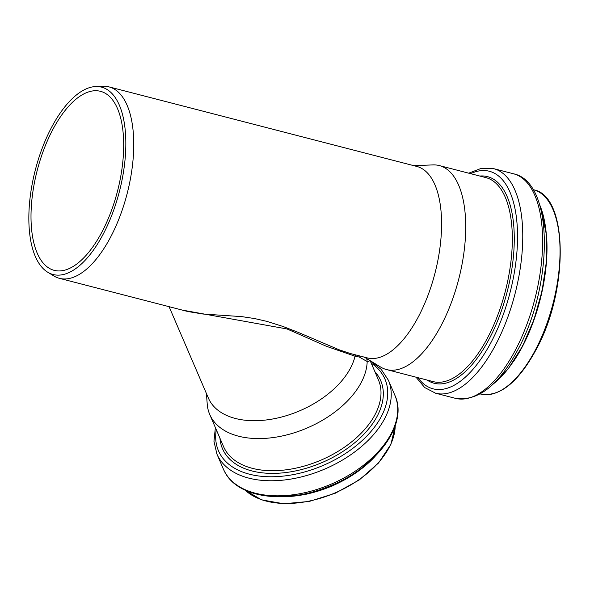 <?xml version="1.0" encoding="UTF-8"?>
<svg xmlns="http://www.w3.org/2000/svg" width="590" height="590" viewBox="0 0 590 590"><rect width="100%" height="100%" fill="white"/><g stroke="black" fill="none" stroke-linecap="round" stroke-linejoin="round"><path stroke-width="0.89" d="M364.377 357.156L380.646 367.054A105.352 47.244 -75.5 0 0 386.553 369.569A105.352 47.244 -75.5 0 0 441.652 324.515A105.352 47.244 -75.5 0 0 439.285 165.569A105.352 47.244 -75.5 0 0 432.89 164.905L413.87 165.679M350.342 353.528L367.282 357.901A98.884 44.346 -75.5 0 0 418.996 315.613A98.884 44.346 -75.5 0 0 416.769 166.432L108.929 86.863A98.884 44.346 -75.5 0 0 102.933 86.243L95.691 86.538A96.767 43.395 -75.5 0 0 35.326 169.972A96.767 43.395 -75.5 0 0 47.702 272.211A96.767 43.395 -75.5 0 0 103.737 233.139A96.767 43.395 -75.5 0 0 125.626 135.516A96.767 43.395 -75.5 0 0 95.691 86.538M350.32 353.521L338.977 349.73L297.854 332.214L283.112 326.506L266.695 321.329L254.659 318.563L241.745 316.616L202.997 314.028L187.9 311.535M182.354 310.104L287.094 328.977L326.381 346.278L354.996 356.198L355.49 354.856M169.079 306.675L208.366 398.036A79.075 47.82 -23.3 0 0 284.159 416.326A79.075 47.82 -23.3 0 0 354.981 356.449L359.126 356.95L367.179 361.53L366.84 359.244L367.917 359.303M359.126 356.95L359.236 355.829M206.426 393.523L207.23 404.172A84.311 50.983 -23.3 0 0 209.708 414.401A84.311 50.983 -23.3 0 0 210.505 416.112A84.311 50.983 -23.3 0 0 298.127 431.497A84.311 50.983 -23.3 0 0 367.179 361.53L369.001 361.279L369.406 360.217M47.702 272.211L53.889 275.98A98.884 44.346 -75.5 0 0 59.435 278.34A98.884 44.346 -75.5 0 0 111.156 236.052A98.884 44.346 -75.5 0 0 108.929 86.863M102.564 230.808A92.46 41.462 -75.5 0 0 100.484 91.317A92.46 41.462 -75.5 0 0 37.2 170.458A92.46 41.462 -75.5 0 0 54.206 270.353A92.46 41.462 -75.5 0 0 102.564 230.808M386.553 369.569L433.163 381.612A105.352 47.244 -75.5 0 0 488.262 336.558A105.352 47.244 -75.5 0 0 485.887 177.612L439.285 165.569M209.708 414.401L223.522 446.534A84.311 50.983 -23.3 0 0 224.325 448.245A84.311 50.983 -23.3 0 0 322.553 459.44A84.311 50.983 -23.3 0 0 378.433 379.923L370.151 360.667M245.233 490.216A84.459 51.072 -23.3 0 0 335.209 492.842A84.459 51.072 -23.3 0 0 395.204 425.729M281.902 496.706A85.852 51.913 -23.3 0 0 374.694 456.808M224.252 470.953A93.353 56.448 -23.3 0 0 333.011 483.35A93.353 56.448 -23.3 0 0 394.887 395.3C409.091 425.478 374.237 470.149 325.562 487.672C283.045 504.303 236.856 497.562 224.303 471.056L223.367 469.057A93.353 56.448 -23.3 0 0 224.252 470.953M223.367 469.057L216.891 453.998A93.353 56.448 -23.3 0 0 217.776 455.893A93.353 56.448 -23.3 0 0 326.536 468.283A93.353 56.448 -23.3 0 0 388.404 380.24L381.228 369.392L370.291 360.984M216.316 429.771A90.646 54.818 -23.3 0 0 219.31 452.604A90.646 54.818 -23.3 0 0 339.995 456.903A90.646 54.818 -23.3 0 0 371.221 363.16M219.952 438.237A86.118 52.075 -23.3 0 0 223.3 450.436A86.118 52.075 -23.3 0 0 331.573 458.047A86.118 52.075 -23.3 0 0 374.864 371.619M535.934 348.948A105.499 47.311 -75.5 0 0 533.559 189.781C568.148 195.666 569.033 289.388 536.539 348.867C518.566 382.136 499.973 397.203 480.754 394.068A105.499 47.311 -75.5 0 0 535.934 348.948M514.17 360.49A105.499 47.311 -75.5 0 0 522.91 345.585A105.499 47.311 -75.5 0 0 546.517 235.351M493.1 384.083A106.871 47.93 -75.5 0 0 522.401 346.094A106.871 47.93 -75.5 0 0 539.518 204.501M516.117 348.749A115.972 52.008 -75.5 0 0 513.506 173.785C553.988 182.059 553.501 283.502 518.551 348.432C499.206 385.005 478.173 401.643 455.465 398.346A115.972 52.008 -75.5 0 0 516.117 348.749M455.465 398.346L435.612 393.22A115.972 52.008 -75.5 0 0 496.271 343.616A115.972 52.008 -75.5 0 0 493.653 168.652L481.359 168.32L468.733 173.18M417.904 377.674A112.366 50.393 -75.5 0 0 491.876 340.791A112.366 50.393 -75.5 0 0 516.375 217.194A112.366 50.393 -75.5 0 0 470.628 173.667M427.086 380.041A106.709 47.856 -75.5 0 0 489.906 337.62A106.709 47.856 -75.5 0 0 513.979 228.854A106.709 47.856 -75.5 0 0 479.81 176.041M187.9 311.542L59.435 278.34M395.256 425.574L390.971 444.241L378.537 462.995L359.317 479.913L335.363 493.196L309.249 501.441L283.746 503.757L261.577 499.877L245.086 490.15M280.176 496.75L305.922 494.332L332.266 485.99L356.441 472.605L375.911 455.583M394.887 395.3L388.404 380.24M215.38 427.595L213.956 441.32L216.891 453.998M533.559 189.781L533.013 189.641M480.754 394.068L480.208 393.928M539.4 204.14L540.647 207.127L546.502 235.137L546.362 262.019L542.062 290.959L533.943 319.692L522.644 345.976L508.403 368.566L492.827 384.341M513.506 173.785L493.653 168.652M416.002 377.18L424.697 387.549L435.612 393.22"/></g></svg>
